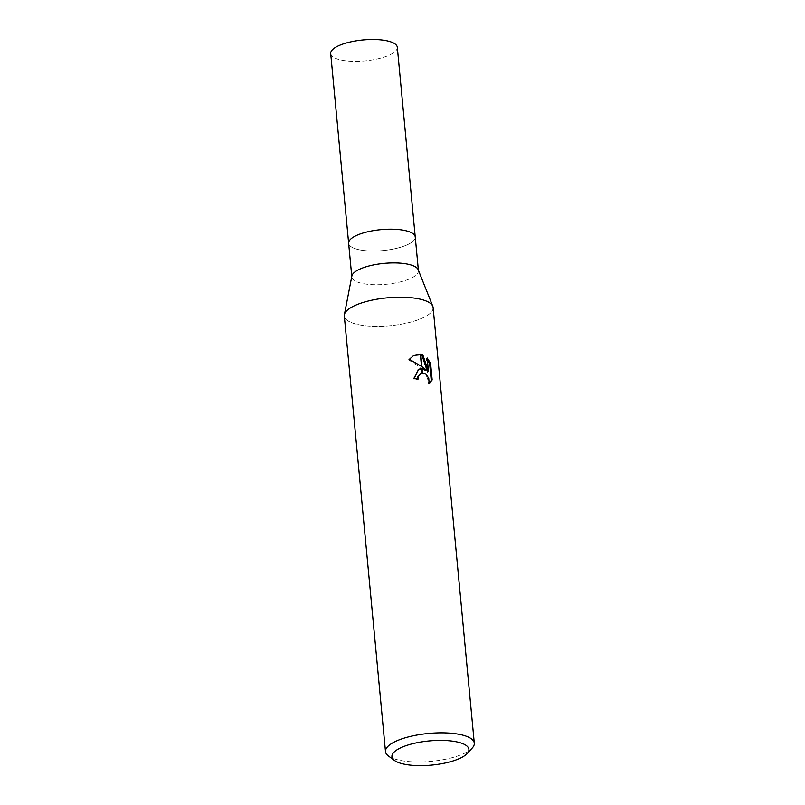 <?xml version="1.0" encoding="UTF-8"?>
<svg xmlns="http://www.w3.org/2000/svg" width="805" height="805" viewBox="0 0 805 805"><rect width="100%" height="100%" fill="white"/><g stroke="black" fill="none" stroke-linecap="round" stroke-linejoin="round"><path stroke-width="0.6" stroke-dasharray="4.03 3.02" d="M418.198 269.735A33.448 10.505 -5.4 0 1 418.429 270.681A33.448 10.505 -5.4 0 1 400.508 281.881A33.448 10.505 -5.4 0 1 365.218 283.984A33.448 10.505 -5.4 0 1 351.825 276.98A33.448 10.505 -5.4 0 1 351.876 276.004M348.635 243.191L348.635 243.251A33.448 10.505 -5.4 0 0 362.029 250.254A33.448 10.505 -5.4 0 0 397.318 248.151A33.448 10.505 -5.4 0 0 415.239 236.962A33.448 10.505 -5.4 0 1 397.328 248.151A33.448 10.505 -5.4 0 1 362.029 250.254A33.448 10.505 -5.4 0 1 348.635 243.251A33.448 10.505 -5.4 0 1 366.557 232.061A33.448 10.505 -5.4 0 1 401.846 229.958M432.778 306.232L432.808 306.313A44.597 14.007 -5.4 0 1 411.013 322.04A44.597 14.007 -5.4 0 1 362.17 325.311A44.597 14.007 -5.4 0 1 344.309 315.973M472.233 748.046A44.597 14.007 -5.4 0 1 403.345 760.936A44.597 14.007 -5.4 0 1 388.423 755.976M433.12 307.58A44.597 14.007 -5.4 0 1 409.222 322.503A44.597 14.007 -5.4 0 1 362.17 325.311A44.597 14.007 -5.4 0 1 344.379 314.675A44.597 14.007 -5.4 0 1 370.038 300.607A44.597 14.007 -5.4 0 1 415.259 298.242M418.258 369.515L413.136 379.175A43.118 13.534 -5.4 0 1 417.403 379.477L417.362 378.934M417.403 379.477L418.288 379.014M420.039 373.842L422.645 373.45L426.58 376.187L428.461 381.308L428.24 384.186L429.135 383.723M428.23 384.176L429.206 383.462M413.599 355.438L408.427 359.825L425.392 370.401M408.417 359.825L409.353 359.352M413.136 379.175L414.052 378.712M427.364 359.785L426.288 358.477L427.566 371.95M426.298 358.467L427.193 358.014M397.308 47.254A33.448 10.505 -5.4 0 1 379.386 58.443A33.448 10.505 -5.4 0 1 344.097 60.546A33.448 10.505 -5.4 0 1 330.704 53.553M418.68 369.284L417.785 369.737M414.022 355.216L413.116 355.669"/><path stroke-width="1.21" d="M344.399 314.594L351.876 276.004A33.448 10.505 -5.4 0 1 371.115 265.459A33.448 10.505 -5.4 0 1 405.036 263.688A33.448 10.505 -5.4 0 1 418.198 269.735L432.778 306.232M351.785 276.497L348.635 243.251A33.448 10.505 -5.4 0 1 366.557 232.061A33.448 10.505 -5.4 0 1 401.846 229.958A33.448 10.505 -5.4 0 1 415.239 236.962L418.379 270.208M394.48 760.453A38.65 12.135 -5.4 0 1 407.169 745.289A38.65 12.135 -5.4 0 1 453.436 741.294A38.65 12.135 -5.4 0 1 467.121 753.581A38.65 12.135 -5.4 0 1 407.421 764.75A38.65 12.135 -5.4 0 1 394.48 760.453L388.423 755.976A44.597 14.007 -5.4 0 1 385.494 751.598L344.309 315.973A44.597 14.007 -5.4 0 1 368.197 301.05A44.597 14.007 -5.4 0 1 415.259 298.242A44.597 14.007 -5.4 0 1 432.808 306.313M385.494 751.598A44.597 14.007 -5.4 0 1 409.383 736.676A44.597 14.007 -5.4 0 1 456.445 733.868A44.597 14.007 -5.4 0 1 474.296 743.206A44.597 14.007 -5.4 0 1 472.233 748.046L467.121 753.581M415.259 298.242A44.597 14.007 -5.4 0 1 433.12 307.58L474.296 743.206M432.154 379.93L429.135 383.723L428.753 378.169L425.654 373.902L422.524 372.957L422.102 368.509L426.288 369.948L421.931 366.657L420.753 354.2L422.816 354.834L421.931 355.277L427.566 371.95L428.471 371.487L427.193 358.014L430.584 363.307L432.164 379.94L431.228 380.413L429.659 363.78L430.584 363.307M422.816 354.824L428.471 371.487M417.362 378.934L417.765 376.478L420.924 373.389L418.66 376.026L418.288 379.014A44.597 14.007 174.6 0 0 414.052 378.712L418.68 369.284L421.699 368.509A11.723 8.724 -117 0 1 422.102 368.509M429.206 383.462L431.228 380.403M420.341 354.13L421.498 366.356L409.353 359.352L414.022 355.216L420.341 354.13A16.14 12.015 -117 0 1 420.753 354.2M422.162 369.052L425.392 370.401L426.288 369.948M421.75 368.992L418.258 369.515M422.524 372.946A7.124 5.303 63 0 0 422.122 372.997L420.924 373.389M421.699 368.509L422.122 372.997M429.659 363.78L427.364 359.785M421.931 355.287L420.814 354.884M420.401 354.774L413.599 355.438M401.846 229.958A33.448 10.505 -5.4 0 1 415.239 236.962M348.635 243.191L330.704 53.553A33.448 10.505 -5.4 0 1 348.625 42.353A33.448 10.505 -5.4 0 1 383.915 40.25A33.448 10.505 -5.4 0 1 397.308 47.254L415.229 236.891"/></g></svg>
